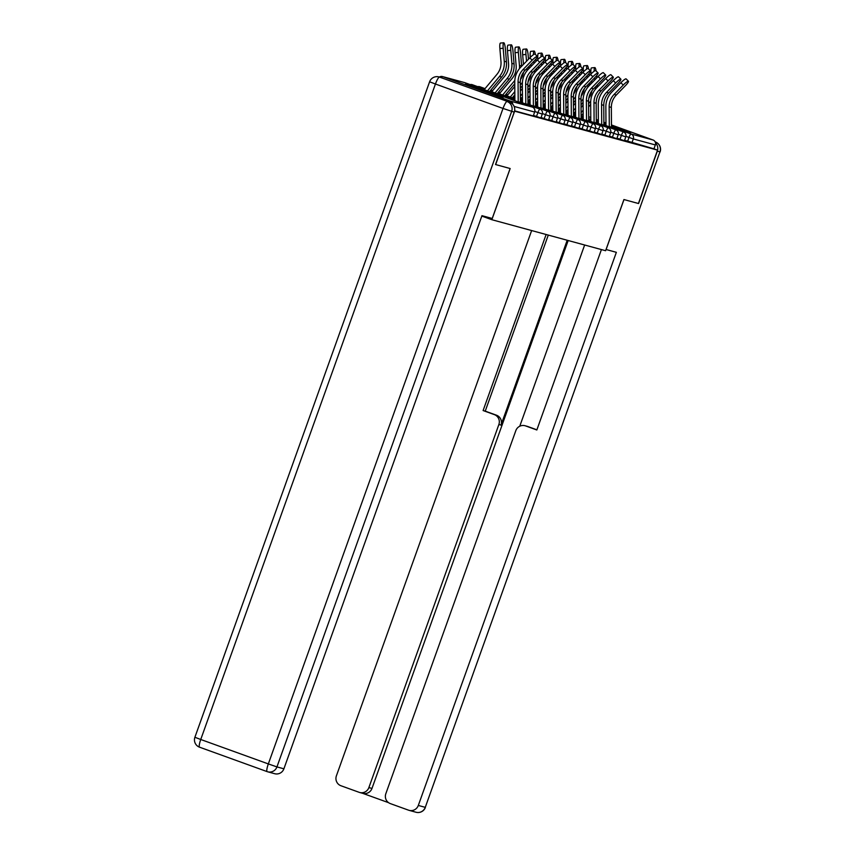 <?xml version="1.0" encoding="UTF-8"?>
<svg xmlns="http://www.w3.org/2000/svg" width="855" height="855" viewBox="0 0 855 855"><rect width="100%" height="100%" fill="white"/><g stroke="black" fill="none" stroke-linecap="round" stroke-linejoin="round"><path stroke-width="1.28" d="M596.288 120.384L598.372 121.175M603.876 123.216L605.971 123.975M611.475 125.963L630.755 132.536L611.475 125.3M465.43 84.175L503.071 97.716L465.43 84.175M611.464 124.958L653.07 139.996A3.88 3.805 105.3 0 1 655.347 144.944L653.947 148.845L657.538 150.138L638.429 203.501L623.926 199.546L605.607 250.718L491.839 219.703L481.814 216.08M512.797 104.342A3.88 3.805 -74.7 0 0 510.307 101.072L442.73 76.64A3.88 3.805 -74.7 0 0 439.385 77.046M514.122 106.437L534.621 112.037L533.296 115.949L514.614 110.851M491.839 219.703L510.157 168.531L495.515 164.523L510.114 168.521L492.224 218.474L481.964 215.674L283.903 768.805A7.77 7.62 105.3 0 1 274.701 773.711L267.743 771.808A7.77 7.62 -74.7 0 0 276.945 766.914L283.903 768.805M495.654 164.577L514.56 111.139M588.678 116.718L590.773 117.477M596.277 119.465L598.372 120.224M603.876 122.212L605.96 122.97M657.538 150.138L514.763 111.214M605.971 123.344L603.876 122.607M598.372 120.705L596.277 119.999M624.321 140.744L616.989 138.179M653.947 148.845L624.577 140.252M609.145 136.608L601.813 134.043M593.958 132.461L586.626 129.907M578.782 128.325L571.439 125.76M563.595 124.189L556.263 121.624M548.418 120.053L541.076 117.488M540.83 117.979L533.488 115.414M556.007 122.115L548.675 119.55M571.193 126.262L563.851 123.697M586.37 130.398L579.038 127.833M601.557 134.534L594.214 131.969M616.733 138.67L609.401 136.116M520.396 102.76A20.712 20.306 105.3 0 0 520.396 102.322L520.257 82.582A17.346 17.015 -74.7 0 1 525.237 70.174L534.332 60.823A5.825 0.983 135.2 0 0 537.368 56.419A5.825 0.983 135.2 0 0 532.141 60.224L523.046 69.576A17.346 17.015 -74.7 0 0 518.066 81.984L518.205 101.724A20.712 20.306 105.3 0 1 518.205 101.969M514.892 100.772L514.763 82.037A20.712 20.306 105.3 0 1 520.706 67.224L529.801 57.873A5.825 0.983 -44.8 0 1 535.027 54.068L537.368 56.419M489.541 91.603L501.639 77.1A20.712 20.306 -74.7 0 0 506.459 61.87L505.369 48.842A5.825 1.069 84.5 0 0 503.723 42.75A5.825 1.069 84.5 0 0 503.178 48.254L499.886 48.564L500.977 61.592A17.346 17.015 105.3 0 1 496.947 74.342L484.315 89.476A20.712 20.306 -74.7 0 0 484.165 89.668M487.478 90.865L499.459 76.501A20.712 20.306 -74.7 0 0 504.268 61.282L503.178 48.254M499.886 48.564A5.825 1.069 -95.5 0 1 500.432 43.071L503.723 42.75M509.73 102.247L439.513 77.1L509.73 102.247A7.77 7.62 105.3 0 1 514.272 112.155L495.515 164.545M438.946 76.918A7.77 7.77 0 0 0 429.595 81.791L435.441 84.014L200.743 739.49L268.331 763.921L503.018 108.446L435.441 84.014A7.77 1.507 109.9 0 1 439.513 77.1A7.77 7.62 -74.7 0 0 438.946 76.918L441.575 77.634A7.77 7.62 105.3 0 1 442.142 77.816M606.045 249.5L616.359 252.321L418.309 805.453L425.266 807.344L659.953 151.869L657.335 151.153L638.567 203.543L623.979 199.568L606.088 249.521M567.196 240.255L501.009 425.095L498.871 424.508L368.879 787.583L371.989 788.428A7.77 7.62 105.3 0 1 362.777 793.333L359.666 792.489A7.77 7.62 -74.7 0 0 368.879 787.583M498.871 424.508A7.77 7.62 -74.7 0 0 494.329 414.611L496.466 415.199A7.77 7.62 105.3 0 1 501.009 425.095M546.131 234.505L483.107 410.55L494.329 414.611M531.639 230.551L336.4 775.838A7.77 7.62 -74.7 0 0 340.942 785.745L359.089 792.296A7.77 7.62 -74.7 0 0 359.666 792.489M525.034 425.737L527.172 426.324A7.77 7.62 105.3 0 1 527.749 426.506L525.611 425.918A7.77 7.62 -74.7 0 0 515.822 430.642L385.829 793.707A7.77 7.62 -74.7 0 0 390.372 803.615L408.519 810.166A7.77 7.62 -74.7 0 0 418.309 805.453M362.488 793.258L388.619 802.695M525.611 425.918L536.833 429.98L601.418 249.585M657.335 151.153A7.77 7.62 -74.7 0 0 655.529 142.999M568.169 240.512L371.989 788.428M519.755 426.239L584.638 245.011M527.749 426.506L536.887 429.809M548.279 235.093L485.245 411.137L496.466 415.199M485.245 411.137L483.107 410.55M527.984 104.823A20.712 20.306 105.3 0 0 527.984 104.396L527.845 84.645A17.346 17.015 -74.7 0 1 532.825 72.237L541.92 62.885A5.825 0.983 135.2 0 0 544.956 58.482A5.825 0.983 135.2 0 0 539.729 62.297L530.634 71.638A17.346 17.015 -74.7 0 0 525.654 84.057L525.793 103.797A20.712 20.306 105.3 0 1 525.793 104.032M522.48 102.835L522.352 84.111A20.712 20.306 105.3 0 1 528.305 69.287L537.389 59.946A5.825 0.983 -44.8 0 1 542.615 56.131L544.956 58.482M535.572 106.896A20.712 20.306 105.3 0 0 535.572 106.469L535.444 86.718A17.346 17.015 -74.7 0 1 540.424 74.31L549.509 64.959A5.825 0.983 135.2 0 0 552.544 60.555A5.825 0.983 135.2 0 0 547.328 64.36L538.233 73.712A17.346 17.015 -74.7 0 0 533.253 86.12L533.381 105.87A20.712 20.306 105.3 0 1 533.381 106.106M530.068 104.909L529.94 86.173A20.712 20.306 105.3 0 1 535.893 71.36L544.988 62.009A5.825 0.983 -44.8 0 1 550.214 58.204L552.544 60.555M543.16 108.97A20.712 20.306 105.3 0 0 543.16 108.532L543.032 88.792A17.346 17.015 -74.7 0 1 548.012 76.384L557.107 67.032A5.825 0.983 135.2 0 0 560.143 62.629A5.825 0.983 135.2 0 0 554.916 66.433L545.821 75.785A17.346 17.015 -74.7 0 0 540.841 88.193L540.98 107.933A20.712 20.306 105.3 0 1 540.98 108.179M537.667 106.982L537.538 88.247A20.712 20.306 105.3 0 1 543.481 73.434L552.576 64.082A5.825 0.983 -44.8 0 1 557.802 60.278L560.143 62.629M550.759 111.032A20.712 20.306 105.3 0 0 550.759 110.605L550.62 90.854A17.346 17.015 -74.7 0 1 555.6 78.446L564.695 69.095A5.825 0.983 135.2 0 0 567.731 64.691A5.825 0.983 135.2 0 0 562.505 68.507L553.409 77.848A17.346 17.015 -74.7 0 0 548.429 90.256L548.568 110.006A20.712 20.306 105.3 0 1 548.568 110.242M545.255 109.045L545.127 90.32A20.712 20.306 105.3 0 1 551.069 75.497L560.164 66.156A5.825 0.983 -44.8 0 1 565.39 62.34L567.731 64.691M558.347 113.106A20.712 20.306 105.3 0 0 558.347 112.678L558.208 92.928A17.346 17.015 -74.7 0 1 563.189 80.52L572.284 71.168A5.825 0.983 135.2 0 0 575.319 66.765A5.825 0.983 135.2 0 0 570.093 70.57L560.998 79.921A17.346 17.015 -74.7 0 0 556.017 92.329L556.156 112.08A20.712 20.306 105.3 0 1 556.156 112.315M552.843 111.118L552.715 92.383A20.712 20.306 105.3 0 1 558.668 77.57L567.763 68.218A5.825 0.983 -44.8 0 1 572.978 64.414L575.319 66.765M497.14 93.676L509.238 79.173A20.712 20.306 -74.7 0 0 514.047 63.943L512.968 50.915A5.825 1.069 84.5 0 0 511.311 44.823A5.825 1.069 84.5 0 0 510.777 50.317L507.485 50.637L508.565 63.665A17.346 17.015 105.3 0 1 504.536 76.416L491.914 91.549A20.712 20.306 -74.7 0 0 491.753 91.731M495.066 92.928L507.047 78.575A20.712 20.306 -74.7 0 0 511.856 63.345L510.777 50.317M507.485 50.637A5.825 1.069 -95.5 0 1 508.02 45.133L511.311 44.823M521.657 66.252A20.712 20.306 -74.7 0 0 521.635 66.017L520.556 52.989A5.825 1.069 84.5 0 0 518.899 46.886A5.825 1.069 84.5 0 0 518.365 52.39L515.073 52.7L516.153 65.728A17.346 17.015 105.3 0 1 512.124 78.489L499.502 93.623A20.712 20.306 -74.7 0 0 499.352 93.804M519.466 68.614A20.712 20.306 -74.7 0 0 519.445 65.418L518.365 52.39M515.073 52.7A5.825 1.069 -95.5 0 1 515.608 47.207L518.899 46.886M504.728 95.749L514.774 83.704M502.665 95.001L514.635 80.648A20.712 20.306 -74.7 0 0 514.817 80.434M523.559 72.173A17.346 17.015 105.3 0 1 520.503 79.547M527.054 70.687A20.712 20.306 -74.7 0 0 527.086 68.272M529.245 68.315A20.712 20.306 -74.7 0 0 529.224 68.079L529.074 66.23M528.486 59.219L528.144 55.051A5.825 1.069 84.5 0 0 526.498 48.959A5.825 1.069 84.5 0 0 525.953 54.453L522.662 54.773A5.825 1.069 -95.5 0 1 523.207 49.269L526.498 48.959M512.316 97.812L514.849 94.777M520.3 88.247L522.362 85.767M510.253 97.075L514.828 91.581M520.278 85.051L522.223 82.711A20.712 20.306 -74.7 0 0 522.405 82.497M526.52 61.25L525.953 54.453M522.662 54.773L523.463 64.392M514.796 86.451L507.09 95.685A20.712 20.306 -74.7 0 0 506.94 95.867M531.147 74.246A17.346 17.015 105.3 0 1 528.091 81.61M534.653 72.761A20.712 20.306 -74.7 0 0 534.674 70.334M536.833 70.388A20.712 20.306 -74.7 0 0 536.822 70.153L536.662 68.293M535.39 54.431A5.825 1.069 84.5 0 0 534.086 51.033A5.825 1.069 84.5 0 0 533.445 54.688M530.912 56.783L530.25 56.847A5.825 1.069 -95.5 0 1 530.795 51.343L534.086 51.033M520.374 99.33L522.437 96.85M527.888 90.32L529.95 87.841M520.353 96.134L522.416 93.655M527.866 87.124L529.822 84.784A20.712 20.306 -74.7 0 0 529.993 84.57M536.085 61.293L535.903 59.081M534.108 63.313L533.937 61.229M530.88 64.371L531.051 66.466M522.384 88.525L520.31 91.004M538.746 76.309A17.346 17.015 105.3 0 1 535.679 83.683M542.241 74.823A20.712 20.306 -74.7 0 0 542.273 72.408M544.432 72.461A20.712 20.306 -74.7 0 0 544.411 72.226L544.25 70.367M542.989 56.505A5.825 1.069 84.5 0 0 541.675 53.096A5.825 1.069 84.5 0 0 541.044 56.751M538.511 58.845L537.848 58.91A5.825 1.069 -95.5 0 1 538.383 53.416L541.675 53.096M530.057 102.205L527.963 101.446L530.036 98.924M535.476 92.393L537.549 89.914M527.941 98.207L530.015 95.728M535.454 89.198L537.41 86.857A20.712 20.306 -74.7 0 0 537.581 86.644M543.673 63.356L543.491 61.154M541.707 65.386L541.525 63.291M537.848 58.91L537.891 59.444M538.468 66.444L538.639 68.528M529.972 90.598L527.909 93.077M565.935 115.179A20.712 20.306 105.3 0 0 565.935 114.741L565.807 95.001A17.346 17.015 -74.7 0 1 570.787 82.593L579.872 73.241A5.825 0.983 135.2 0 0 582.907 68.828A5.825 0.983 135.2 0 0 577.691 72.643L568.596 81.995A17.346 17.015 -74.7 0 0 563.616 94.403L563.744 114.143A20.712 20.306 105.3 0 1 563.744 114.388M560.431 113.191L560.303 94.456A20.712 20.306 105.3 0 1 566.256 79.643L575.351 70.292A5.825 0.983 -44.8 0 1 580.577 66.476L582.907 68.828M546.334 78.382A17.346 17.015 105.3 0 1 543.267 85.746M549.829 76.897A20.712 20.306 -74.7 0 0 549.861 74.481M552.02 74.524A20.712 20.306 -74.7 0 0 551.999 74.289L551.849 72.44M550.577 58.568A5.825 1.069 84.5 0 0 549.273 55.169A5.825 1.069 84.5 0 0 548.632 58.824M546.099 60.919L545.437 60.983A5.825 1.069 -95.5 0 1 545.971 55.479L549.273 55.169M535.551 103.466L537.624 100.986M543.064 94.456L545.137 91.977M535.529 100.27L537.603 97.791M543.043 91.261L544.998 88.92A20.712 20.306 -74.7 0 0 545.18 88.706M551.261 65.429L551.08 63.217M549.295 67.46L549.124 65.365M545.437 60.983L545.479 61.517M546.056 68.507L546.238 70.602M537.56 92.661L535.497 95.14M573.523 117.242A20.712 20.306 105.3 0 0 573.534 116.814L573.395 97.064A17.346 17.015 -74.7 0 1 578.375 84.656L587.471 75.304A5.825 0.983 135.2 0 0 590.506 70.901A5.825 0.983 135.2 0 0 585.28 74.706L576.185 84.057A17.346 17.015 -74.7 0 0 571.204 96.465L571.343 116.216A20.712 20.306 105.3 0 1 571.343 116.451M568.03 115.254L567.902 96.529A20.712 20.306 105.3 0 1 573.844 81.706L582.939 72.354A5.825 0.983 -44.8 0 1 588.165 68.55L590.506 70.901M553.922 80.456A17.346 17.015 105.3 0 1 550.866 87.819M557.417 78.97A20.712 20.306 -74.7 0 0 557.449 76.544M559.608 76.597A20.712 20.306 -74.7 0 0 559.587 76.362L559.437 74.503M558.165 60.641A5.825 1.069 84.5 0 0 556.861 57.242A5.825 1.069 84.5 0 0 556.22 60.897M553.687 62.992L553.025 63.056A5.825 1.069 -95.5 0 1 553.57 57.552L556.861 57.242M543.149 105.539L545.212 103.06M550.663 96.529L552.725 94.05M543.117 102.344L545.191 99.864M550.641 93.334L552.587 90.993A20.712 20.306 -74.7 0 0 552.768 90.78M558.86 67.502L558.668 65.29M556.883 69.522L556.712 67.438M553.655 70.58L553.826 72.675M545.159 94.734L543.085 97.213M581.122 119.315A20.712 20.306 105.3 0 0 581.122 118.877L580.983 99.137A17.346 17.015 -74.7 0 1 585.964 86.729L595.059 77.378A5.825 0.983 135.2 0 0 598.094 72.974A5.825 0.983 135.2 0 0 592.868 76.779L583.773 86.131A17.346 17.015 -74.7 0 0 578.792 98.539L578.931 118.289A20.712 20.306 105.3 0 1 578.931 118.524M575.618 117.327L575.49 98.592A20.712 20.306 105.3 0 1 581.432 83.779L590.527 74.428A5.825 0.983 -44.8 0 1 595.753 70.623L598.094 72.974M561.521 82.518A17.346 17.015 105.3 0 1 558.454 89.893M565.016 81.033A20.712 20.306 -74.7 0 0 565.037 78.617M567.196 78.671A20.712 20.306 -74.7 0 0 567.186 78.436L567.025 76.576M565.754 62.714A5.825 1.069 84.5 0 0 564.45 59.305A5.825 1.069 84.5 0 0 563.819 62.96M561.275 65.055L560.613 65.119A5.825 1.069 -95.5 0 1 561.158 59.626L564.45 59.305M550.738 107.602L552.8 105.122M558.251 98.603L560.314 96.123M550.716 104.417L552.779 101.927M558.23 95.407L560.185 93.067A20.712 20.306 -74.7 0 0 560.356 92.853M566.448 69.565L566.267 67.363M564.471 71.596L564.3 69.501M560.613 65.119L560.666 65.653M561.243 72.654L561.414 74.738M552.747 96.807L550.673 99.287M588.71 121.389A20.712 20.306 105.3 0 0 588.71 120.95L588.571 101.211A17.346 17.015 -74.7 0 1 593.552 88.792L602.647 79.451A5.825 0.983 135.2 0 0 605.682 75.037A5.825 0.983 135.2 0 0 600.456 78.852L591.361 88.204A17.346 17.015 -74.7 0 0 586.38 100.612L586.519 120.352A20.712 20.306 105.3 0 1 586.519 120.598M583.206 119.401L583.078 100.666A20.712 20.306 105.3 0 1 589.031 85.853L598.126 76.501A5.825 0.983 -44.8 0 1 603.341 72.686L605.682 75.037M569.109 84.592A17.346 17.015 105.3 0 1 566.042 91.955M572.604 83.106A20.712 20.306 -74.7 0 0 572.636 80.691M574.795 80.733A20.712 20.306 -74.7 0 0 574.774 80.498L574.613 78.649M573.352 64.777A5.825 1.069 84.5 0 0 572.038 61.378A5.825 1.069 84.5 0 0 571.407 65.033M568.874 67.128L568.212 67.192A5.825 1.069 -95.5 0 1 568.746 61.688L572.038 61.378M558.326 109.675L560.399 107.196M565.839 100.666L567.912 98.186M558.304 106.48L560.378 104M565.818 97.47L567.773 95.129A20.712 20.306 -74.7 0 0 567.944 94.916M574.036 71.638L573.855 69.426M572.07 73.669L571.888 71.574M568.212 67.192L568.254 67.727M568.832 74.716L569.003 76.811M560.335 98.87L558.272 101.35M596.298 123.451A20.712 20.306 105.3 0 0 596.298 123.024L596.17 103.273A17.346 17.015 -74.7 0 1 601.151 90.865L610.235 81.514A5.825 0.983 135.2 0 0 613.27 77.11A5.825 0.983 135.2 0 0 608.055 80.915L598.96 90.267A17.346 17.015 -74.7 0 0 593.979 102.675L594.107 122.425A20.712 20.306 105.3 0 1 594.107 122.66M590.805 121.463L590.666 102.739A20.712 20.306 105.3 0 1 596.619 87.915L605.714 78.564A5.825 0.983 -44.8 0 1 610.94 74.759L613.27 77.11M576.698 86.665A17.346 17.015 105.3 0 1 573.63 94.029M580.192 85.179A20.712 20.306 -74.7 0 0 580.224 82.753M582.383 82.807A20.712 20.306 -74.7 0 0 582.362 82.572L582.212 80.712M580.94 66.85A5.825 1.069 84.5 0 0 579.637 63.452A5.825 1.069 84.5 0 0 578.995 67.096M576.462 69.202L575.8 69.266A5.825 1.069 -95.5 0 1 576.334 63.762L579.637 63.452M565.914 111.749L567.987 109.269M573.427 102.739L575.501 100.259M565.892 108.553L567.966 106.073M573.406 99.543L575.362 97.203A20.712 20.306 -74.7 0 0 575.543 96.989M581.624 73.712L581.443 71.499M579.658 75.732L579.487 73.648M576.42 76.79L576.601 78.884M567.934 100.943L565.86 103.423M603.886 125.525A20.712 20.306 105.3 0 0 603.897 125.087L603.758 105.347A17.346 17.015 -74.7 0 1 608.739 92.939L617.834 83.587A5.825 0.983 135.2 0 0 620.869 79.184A5.825 0.983 135.2 0 0 615.643 82.988L606.548 92.34A17.346 17.015 -74.7 0 0 601.567 104.748L601.706 124.499A20.712 20.306 105.3 0 1 601.706 124.734M598.393 123.537L598.265 104.802A20.712 20.306 105.3 0 1 604.207 89.989L613.302 80.637A5.825 0.983 -44.8 0 1 618.528 76.832L620.869 79.184M584.286 88.728A17.346 17.015 105.3 0 1 581.229 96.102M587.78 87.242A20.712 20.306 -74.7 0 0 587.812 84.827M589.971 84.88A20.712 20.306 -74.7 0 0 589.95 84.645L589.8 82.785M588.529 68.924A5.825 1.069 84.5 0 0 587.225 65.514A5.825 1.069 84.5 0 0 586.583 69.169M584.051 71.264L583.388 71.328A5.825 1.069 -95.5 0 1 583.933 65.835L587.225 65.514M573.513 113.811L575.575 111.332M581.026 104.812L583.089 102.333M573.491 110.616L575.554 108.136M581.005 101.617L582.95 99.276A20.712 20.306 -74.7 0 0 583.131 99.052M589.223 75.774L589.031 73.573M587.246 77.805L587.075 75.71M583.388 71.328L583.431 71.863M584.018 78.863L584.189 80.947M575.522 103.017L573.448 105.496M611.485 127.598A20.712 20.306 105.3 0 0 611.485 127.16L611.346 107.42A17.346 17.015 -74.7 0 1 616.327 95.001L625.422 85.66A5.825 0.983 135.2 0 0 628.457 81.246A5.825 0.983 135.2 0 0 623.231 85.062L614.136 94.413A17.346 17.015 -74.7 0 0 609.155 106.822L609.294 126.561A20.712 20.306 105.3 0 1 609.294 126.807M605.981 125.61L605.853 106.875A20.712 20.306 105.3 0 1 611.795 92.062L620.89 82.711A5.825 0.983 -44.8 0 1 626.117 78.895L628.457 81.246M591.884 90.801A17.346 17.015 105.3 0 1 588.817 98.165M595.379 89.315A20.712 20.306 -74.7 0 0 595.401 86.889M597.56 86.943A20.712 20.306 -74.7 0 0 597.549 86.708L597.389 84.848M596.117 70.986A5.825 1.069 84.5 0 0 594.813 67.588A5.825 1.069 84.5 0 0 594.182 71.243M591.639 73.338L590.976 73.402A5.825 1.069 -95.5 0 1 591.521 67.898L594.813 67.588M581.101 115.885L583.163 113.405M588.614 106.875L590.687 104.396M581.079 112.689L583.142 110.21M588.593 103.679L590.548 101.339A20.712 20.306 -74.7 0 0 590.72 101.125M596.811 77.848L596.63 75.635M594.834 79.878L594.663 77.784M590.976 73.402L591.029 73.936M591.607 80.926L591.778 83.021M583.11 105.079L581.037 107.559M510.307 101.072L532.355 107.078L464.767 82.657L442.73 76.64M533.296 115.949L534.621 112.037A3.88 3.805 -74.7 0 0 532.355 107.078A3.88 0.759 -70.1 0 1 532.366 107.089L464.778 82.657A3.88 0.759 -70.1 0 1 464.789 82.657A3.88 3.88 0 0 0 464.479 82.561A3.88 3.805 -74.7 0 1 464.767 82.657A3.88 0.759 -70.1 0 1 464.778 82.657M583.174 114.933L582.127 114.645L583.174 114.923M575.586 112.871L574.539 112.582L575.586 112.849M567.998 110.797L566.951 110.509L567.998 110.787M566.747 110.755L567.998 111.203M573.908 113.341L575.597 113.95M581.101 115.938L583.196 116.697M588.7 118.685L590.784 119.444M596.288 121.431L598.382 122.18M603.886 124.178L605.981 124.926M611.485 126.925L631.033 133.989L653.07 139.996M655.347 144.944L633.309 138.938L631.909 142.838M627.602 141.342L628.991 137.441A3.88 0.759 109.9 0 1 631.033 133.989A3.88 3.805 105.3 0 1 633.309 138.938L625.935 136.34M536.502 116.504L537.902 112.604L534.845 111.503M532.366 107.089A3.88 3.88 0 0 1 534.696 112.048L534.632 112.005M484.593 89.144L472.377 84.731A3.88 0.759 -70.1 0 1 472.388 84.731A3.88 0.759 -70.1 0 0 472.366 84.72A3.88 0.759 109.9 0 0 471.768 85.179M540.894 118.011L542.284 114.11A3.88 3.88 0 0 0 539.954 109.151A3.88 0.759 -70.1 0 1 539.954 109.151A3.88 0.759 109.9 0 0 537.902 112.604L542.22 114.078M544.101 118.578L545.49 114.677L542.433 113.576M551.689 120.641L553.089 116.75L550.032 115.639M559.277 122.714L560.677 118.813L557.62 117.712M566.865 124.787L568.265 120.886L565.208 119.786M574.464 126.85L575.853 122.96L572.807 121.848M582.052 128.923L583.452 125.022L580.395 123.922M589.64 130.997L591.04 127.096L587.984 125.995M597.228 133.059L598.628 129.169L595.572 128.058M604.827 135.133L606.216 131.232L603.17 130.131M612.415 137.206L613.815 133.305L610.759 132.204M620.003 139.269L621.403 135.379L618.347 134.267M485.031 88.631L479.965 86.793A3.88 0.759 -70.1 0 1 479.976 86.804A3.88 0.759 -70.1 0 1 479.965 86.793A3.88 0.759 109.9 0 0 479.356 87.253M548.483 120.085L549.883 116.184A3.88 3.88 0 0 0 547.542 111.225A3.88 0.759 -70.1 0 1 547.542 111.225A3.88 0.759 109.9 0 0 545.49 114.677L549.808 116.152M527.984 104.15L547.542 111.225A3.88 0.759 -70.1 0 1 547.553 111.225M556.071 122.158L557.471 118.257A3.88 3.88 0 0 0 555.13 113.298A3.88 0.759 -70.1 0 1 555.13 113.298A3.88 0.759 109.9 0 0 553.089 116.75L557.407 118.214M563.669 124.221L565.059 120.32A3.88 3.88 0 0 0 562.729 115.361A3.88 0.759 -70.1 0 0 562.718 115.361A3.88 0.759 109.9 0 0 560.677 118.813L564.995 120.288M571.258 126.294L572.647 122.393A3.88 3.88 0 0 0 570.317 117.434A3.88 0.759 -70.1 0 1 570.328 117.434A3.88 0.759 -70.1 0 0 570.306 117.434A3.88 0.759 109.9 0 0 568.265 120.886L572.583 122.361M578.846 128.368L580.246 124.467A3.88 3.88 0 0 0 577.905 119.508A3.88 0.759 -70.1 0 0 577.895 119.497A3.88 0.759 109.9 0 0 575.853 122.96L580.171 124.424M586.434 130.43L587.834 126.529A3.88 3.88 0 0 0 585.493 121.57A3.88 0.759 -70.1 0 0 585.483 121.57A3.88 0.759 109.9 0 0 583.452 125.022L587.77 126.497M593.081 123.644A3.88 0.759 109.9 0 0 591.04 127.096L595.422 128.603A3.88 3.88 0 0 0 593.092 123.644A3.88 0.759 -70.1 0 1 593.092 123.644L573.523 116.569M601.621 134.566L603.01 130.676A3.88 3.88 0 0 0 600.68 125.717A3.88 0.759 -70.1 0 0 600.67 125.706A3.88 0.759 109.9 0 0 598.628 129.169L602.946 130.633M609.209 136.64L610.609 132.739A3.88 3.88 0 0 0 608.268 127.78A3.88 0.759 -70.1 0 1 608.279 127.79A3.88 0.759 -70.1 0 1 608.268 127.78A3.88 0.759 109.9 0 0 606.216 131.232L610.545 132.707M616.797 138.713L618.197 134.812A3.88 3.88 0 0 0 615.857 129.853A3.88 0.759 -70.1 0 1 615.878 129.853A3.88 0.759 -70.1 0 1 615.857 129.853A3.88 0.759 109.9 0 0 613.815 133.305L618.133 134.78M624.396 140.776L625.785 136.886A3.88 3.88 0 0 0 623.455 131.916A3.88 0.759 -70.1 0 1 623.466 131.927A3.88 0.759 -70.1 0 1 623.455 131.916A3.88 0.759 109.9 0 0 621.403 135.379L625.721 136.843M520.257 82.582L518.066 81.984M532.141 60.224L529.801 57.873M525.237 70.174L523.046 69.576M520.396 102.322L518.205 101.724M504.268 61.282L506.459 61.87M499.459 76.501L501.639 77.1M267.123 771.616L199.589 747.206A7.77 1.507 -70.1 0 1 199.568 747.195A7.77 1.507 -70.1 0 1 200.743 739.49L194.897 737.277A7.77 7.77 0 0 0 199.568 747.195L267.145 771.627A7.77 1.507 109.9 0 0 267.166 771.627A7.77 7.62 -74.7 0 0 267.743 771.808A7.77 7.77 0 0 1 267.145 771.627A7.77 1.507 109.9 0 1 268.331 763.921L276.945 766.914L511.643 111.439A7.77 7.62 -74.7 0 0 507.101 101.531A7.77 1.507 -70.1 0 0 503.018 108.446L514.272 112.155M655.187 141.909L655.432 141.983A7.77 7.62 105.3 0 1 659.953 151.869L425.266 807.344A7.77 7.62 105.3 0 1 416.054 812.25L409.096 810.348M655.411 141.973A7.77 1.507 -70.1 0 1 655.432 141.983A7.77 7.77 0 0 1 660.103 151.901M527.845 84.645L525.654 84.057M539.729 62.297L537.389 59.946M532.825 72.237L530.634 71.638M527.984 104.396L525.793 103.797M535.444 86.718L533.253 86.12M547.328 64.36L544.988 62.009M540.424 74.31L538.233 73.712M535.572 106.469L533.381 105.87M543.032 88.792L540.841 88.193M554.916 66.433L552.576 64.082M548.012 76.384L545.821 75.785M543.16 108.532L540.98 107.933M550.62 90.854L548.429 90.256M562.505 68.507L560.164 66.156M555.6 78.446L553.409 77.848M550.759 110.605L548.568 110.006M558.208 92.928L556.017 92.329M570.093 70.57L567.763 68.218M563.189 80.52L560.998 79.921M558.347 112.678L556.156 112.08M511.856 63.345L514.047 63.943M507.047 78.575L509.238 79.173M519.445 65.418L521.635 66.017M527.674 67.663L529.224 68.079M535.273 69.725L536.822 70.153M542.861 71.799L544.411 72.226M565.807 95.001L563.616 94.403M577.691 72.643L575.351 70.292M570.787 82.593L568.596 81.995M565.935 114.741L563.744 114.143M550.449 73.872L551.999 74.289M573.395 97.064L571.204 96.465M585.28 74.706L582.939 72.354M578.375 84.656L576.185 84.057M573.534 116.814L571.343 116.216M558.037 75.935L559.587 76.362M580.983 99.137L578.792 98.539M592.868 76.779L590.527 74.428M585.964 86.729L583.773 86.131M581.122 118.877L578.931 118.289M565.636 78.008L567.186 78.436M588.571 101.211L586.38 100.612M600.456 78.852L598.126 76.501M593.552 88.792L591.361 88.204M588.71 120.95L586.519 120.352M573.224 80.081L574.774 80.498M596.17 103.273L593.979 102.675M608.055 80.915L605.714 78.564M601.151 90.865L598.96 90.267M596.298 123.024L594.107 122.425M580.812 82.144L582.362 82.572M603.758 105.347L601.567 104.748M615.643 82.988L613.302 80.637M608.739 92.939L606.548 92.34M603.897 125.087L601.706 124.499M588.4 84.218L589.95 84.645M611.346 107.42L609.155 106.822M623.231 85.062L620.89 82.711M616.327 95.001L614.136 94.413M611.485 127.16L609.294 126.561M595.999 86.291L597.549 86.708M442.441 76.555L464.479 82.561M472.377 84.731A3.88 3.88 0 0 0 470.154 84.602M539.954 109.151L520.396 102.087M514.881 100.099L489.979 91.09M479.965 86.793A3.88 3.88 0 0 0 477.753 86.665M522.48 102.162L520.385 101.403M514.881 99.415L497.567 93.163M492.191 91.218L490.407 90.566M555.13 113.298L535.572 106.223M530.068 104.235L527.973 103.476M522.469 101.489L520.385 100.73M514.881 98.742L505.155 95.226M499.78 93.281L497.995 92.639M492.619 90.694L490.845 90.053M562.729 115.361L543.16 108.296M537.656 106.298L535.572 105.55M530.068 103.562L527.973 102.803M522.469 100.815L520.374 100.056M514.87 98.069L512.744 97.299M507.368 95.354L505.594 94.713M500.207 92.767L498.433 92.126M570.317 117.434L550.759 110.359M545.255 108.371L543.16 107.612M537.656 105.625L535.561 104.866M530.057 102.878L527.973 102.13M522.458 100.131L520.374 99.383M514.87 97.385L513.182 96.775M507.806 94.83L506.021 94.189M577.905 119.508L558.347 112.433M552.843 110.445L550.748 109.686M545.244 107.698L543.149 106.939M537.645 104.951L535.561 104.192M522.458 99.458L520.77 98.849M514.86 96.711L513.609 96.262M585.493 121.57L565.935 114.506M560.431 112.507L558.336 111.759M552.832 109.761L550.748 109.013M545.244 107.025L543.149 106.266M537.645 104.278L535.551 103.519M530.047 101.531L528.358 100.922M522.458 98.785L521.208 98.336M594.033 132.504L595.422 128.603M568.019 114.581L565.935 113.822M560.431 111.834L558.336 111.075M552.832 109.087L550.738 108.339M545.234 106.341L543.149 105.593M537.645 103.594L535.957 102.985M530.047 100.847L528.796 100.398M600.68 125.717L581.122 118.642M575.618 116.654L573.523 115.895M568.019 113.907L565.925 113.149M560.42 111.161L558.336 110.402M552.822 108.414L550.738 107.655M545.234 105.667L543.545 105.058M537.635 102.921L536.384 102.472M608.268 127.78L588.71 120.715M583.206 118.717L581.111 117.969M575.607 115.97L573.513 115.222M568.009 113.234L565.925 112.475M560.42 110.487L558.326 109.729M552.822 107.741L551.133 107.132M545.223 104.994L543.972 104.545M615.857 129.853L596.298 122.778M590.794 120.79L588.7 120.031M583.196 118.043L581.111 117.285M575.607 115.297L573.513 114.538M568.009 112.55L565.914 111.802M560.41 109.803L558.721 109.194M552.822 107.057L551.571 106.608M623.455 131.916L603.886 124.851M598.382 122.864L596.298 122.105M590.794 120.117L588.7 119.358M583.196 117.37L581.101 116.611M575.597 114.623L573.513 113.865M568.009 111.877L566.32 111.268M560.41 109.13L559.159 108.681M429.595 81.791L194.897 737.277M416.054 812.25A7.77 7.77 0 0 0 425.405 807.377"/></g></svg>

